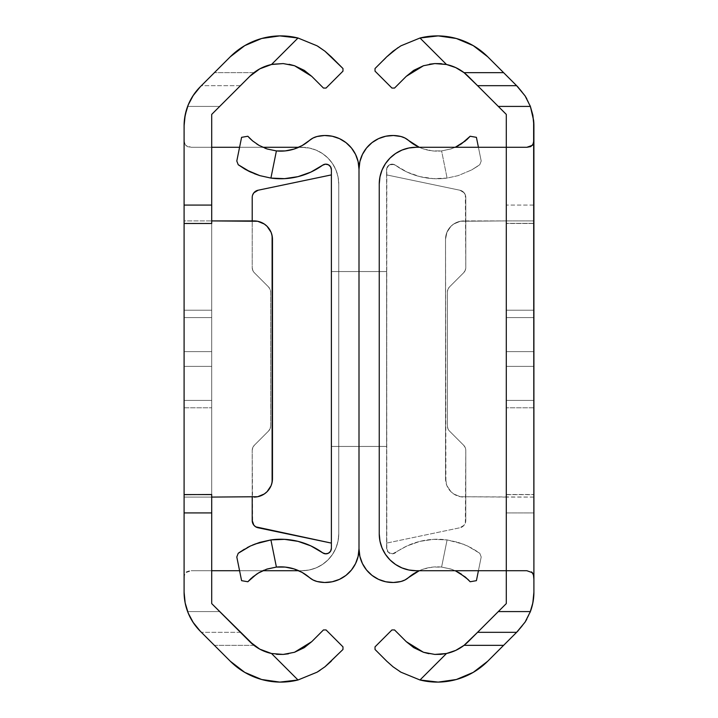 <?xml version="1.0" encoding="UTF-8"?>
<svg xmlns="http://www.w3.org/2000/svg" width="718" height="718" viewBox="0 0 718 718"><rect width="100%" height="100%" fill="white"/><g stroke="black" fill="none" stroke-linecap="round" stroke-linejoin="round"><path stroke-width="0.54" stroke-dasharray="3.59 2.69" d="M184.095 310.212L184.095 351.632L211.711 351.632L211.711 310.212L184.095 310.212L184.095 351.632L211.711 351.632L211.711 310.212L184.095 310.212L184.095 351.632L211.711 351.632L211.711 310.212L184.095 310.212L184.095 351.632L211.711 351.632L211.711 310.212L184.095 310.212L184.095 322.346L184.095 310.212L211.711 310.212L211.711 407.788L211.711 311.011L211.711 407.788L211.711 351.632L184.095 351.632L184.095 322.346L184.095 407.788L184.095 311.011L184.095 407.788L184.095 351.632L184.095 407.788L184.095 366.368L211.711 366.368L184.095 366.368L211.711 366.368L211.711 407.788L211.711 351.632L184.095 351.632L184.095 310.212L211.711 310.212L211.711 366.368L184.095 366.368L184.095 351.632L211.711 351.632L184.095 351.632L184.095 407.788L184.095 366.368L211.711 366.368L184.095 366.368L211.711 366.368L211.711 407.788L211.711 351.632L184.095 351.632L184.095 310.212L211.711 310.212L211.711 366.368L184.095 366.368L184.095 351.632L211.711 351.632L184.095 351.632L184.095 407.788L184.095 366.368L211.711 366.368L184.095 366.368L211.711 366.368L211.711 407.788L211.711 351.632L184.095 351.632L184.095 310.212L211.711 310.212L211.711 366.368L184.095 366.368L184.095 351.632L211.711 351.632L184.095 351.632L184.095 407.788L184.095 366.368L211.711 366.368L184.095 366.368L211.711 366.368L211.711 407.788L211.711 351.632L184.095 351.632L184.095 310.212M269.367 488.895L271.072 485.718L272.472 478.673L272.472 239.327L271.072 232.282L267.078 226.314L264.287 224.025L257.654 221.27L211.711 220.92L211.711 223.361L184.095 223.361L184.095 220.92L211.711 220.92L184.095 220.92L184.095 223.495L184.095 220.92L184.095 223.495L211.711 223.495L211.711 220.92L211.711 497.08L211.711 494.639L184.095 494.639L184.095 497.08L184.095 494.505L184.095 497.08L211.711 497.08L184.095 497.08L184.095 494.639M249.774 641.659L211.711 603.605L211.711 114.395L249.774 76.341M211.711 317.58L211.711 400.42L211.711 317.58L211.711 400.42L211.711 317.58L211.711 400.42L211.711 317.58L211.711 400.42L211.711 317.58L211.711 400.42L184.095 400.42L184.095 317.58L184.095 400.42L184.095 317.58L184.095 400.42L184.095 317.58L184.095 400.42L184.095 317.58L184.095 400.42L184.095 317.58L211.711 317.58L184.095 317.58L184.095 400.42L211.711 400.42L184.095 400.42L211.711 400.42L211.711 317.58L184.095 317.58L211.711 317.58L211.711 400.42L184.095 400.42L184.095 317.58L211.711 317.58L184.095 317.58L184.095 400.42L211.711 400.42L184.095 400.42L211.711 400.42L211.711 317.58L184.095 317.58L211.711 317.58L211.711 400.42L184.095 400.42L184.095 317.58L211.711 317.58L184.095 317.58L184.095 400.42L211.711 400.42L184.095 400.42L211.711 400.42L211.711 317.58L184.095 317.58L211.711 317.58L211.711 400.42L184.095 400.42L184.095 317.58L211.711 317.58L184.095 317.58L184.095 400.42L211.711 400.42L184.095 400.42L211.711 400.42L211.711 317.58L184.095 317.58L211.711 317.58M272.759 64.243L271.512 64.494L298.006 38.009L279.796 35.9L261.648 38.494L244.757 45.629L230.245 56.812L214.395 72.662L253.957 72.662A43.816 43.816 0 0 1 271.512 64.494L298.006 38.009A71.432 71.432 0 0 0 230.245 56.812L200.277 86.779L193.411 95.153M257.771 70.023L260.814 68.309M193.411 622.847L200.277 631.221L230.245 661.188A71.432 71.432 0 0 0 298.006 679.991L271.512 653.506A43.816 43.816 0 0 1 253.948 645.338L214.395 645.338L230.245 661.188L244.757 672.371L261.648 679.506L279.796 682.1L298.006 679.991L271.503 653.506L283.251 654.421M260.814 649.691L257.771 647.977M185.163 115.042L184.095 125.838L184.095 592.162L185.397 604.08L187.407 610.982L185.397 604.08L184.095 592.162L184.095 138.637L184.409 142.541L185.576 145.305L191.132 147.28L211.711 147.28L211.711 570.72L301.928 570.72L309.108 570.011L316.019 567.92L322.382 564.519L327.964 559.941L332.542 554.359L335.943 547.996L338.043 541.085L338.752 533.905L338.752 184.095L338.043 176.915L335.943 170.004L332.542 163.641L327.964 158.059L322.382 153.481L316.019 150.08L309.108 147.989L301.928 147.28L211.711 147.28L211.711 114.395L219.69 106.417L187.622 106.417L184.364 120.453L184.095 138.637M193.393 95.18L187.622 106.417L185.127 115.239M317.212 45.898L298.006 38.009M325.173 51.382L318.11 46.437M342.98 68.533L331.267 56.812L342.98 68.533L342.98 71.136L342.98 68.533M326.062 88.063L342.98 71.136L326.062 88.063L323.459 88.063L326.062 88.063M311.738 76.341L323.459 88.063L311.738 76.341L294.559 65.742M294.389 652.312L311.738 641.659L323.459 629.937L311.738 641.659L304.306 647.618M272.445 653.694L276.466 654.277M326.062 629.937L323.459 629.937L326.062 629.937L342.98 646.864L326.062 629.937M342.98 649.467L342.98 646.864L342.98 649.467L331.267 661.188L342.98 649.467M317.087 672.174L320.102 670.289M253.948 645.338L214.395 645.338L201.372 632.316L240.431 632.316L219.69 611.583L187.622 611.583L193.393 622.82M288.403 653.82L294.479 652.285M324.895 666.842L331.267 661.188M289.166 64.324L283.224 63.579M304.261 70.346L294.479 65.715M254.055 220.92L211.711 220.92L211.711 494.505M211.711 497.08L257.654 496.73L264.287 493.975L267.078 491.686A18.408 18.408 0 0 0 271.063 485.727M272.113 235.728A18.408 18.408 0 0 0 271.072 232.3M271.063 232.273A18.408 18.408 0 0 0 267.096 226.323M271.072 485.7A18.408 18.408 0 0 0 272.113 482.272M184.095 351.632L211.711 351.632L211.711 366.368L184.095 366.368L184.095 351.632M239.579 570.72L262.761 570.72L239.579 570.72M298.751 147.28L309.108 147.989L316.019 150.08L322.382 153.481L327.964 158.059L332.542 163.641L335.943 170.004L338.043 176.915L338.752 184.095L338.752 533.905L338.043 541.085L335.943 547.996L332.542 554.359L327.964 559.941L322.382 564.519L316.019 567.92L309.108 570.011L301.928 570.72L191.132 570.72L211.711 570.72L191.132 570.72L185.567 572.704L184.4 575.477L184.095 579.363L184.571 574.777L186.402 571.887L189.615 570.792M240.431 632.316L201.372 632.316L200.277 631.221M191.132 570.72L211.711 570.72L211.711 147.28L191.132 147.28L211.711 147.28L211.711 603.605L219.69 611.583L187.622 611.583L187.936 612.4M191.194 619.239L193.142 622.443M187.936 105.6L187.622 106.417L219.69 106.417L240.431 85.684L201.372 85.684L200.268 86.788M193.142 95.557L191.194 98.761M240.44 85.675L201.372 85.684L214.395 72.662L253.948 72.662M262.761 147.28L239.579 147.28M338.752 533.905L338.752 184.095L338.752 533.905A36.824 36.824 0 0 1 301.928 570.72A36.824 36.824 0 0 0 338.752 533.905M301.928 147.28A36.824 36.824 0 0 1 338.752 184.095A36.824 36.824 0 0 0 301.928 147.28M184.149 140.423L184.948 144.264L187.245 146.616L191.132 147.28L211.711 147.28M252.269 196.606L252.215 267.581L252.215 220.92L252.215 267.581L252.781 270.399L254.378 272.786L268.469 286.886L270.067 289.273L270.632 292.091L270.632 425.909L270.067 428.727L268.469 431.114L254.378 445.214L252.781 447.601L252.215 450.419L252.646 523.018L253.867 525.199L258.076 527.766L331.384 543.104L331.178 549.817L329.616 552.375L326.941 553.74L322.624 552.797A71.432 71.432 0 0 0 270.91 539.918L270.506 539.981M362.419 154.451L366.539 147.989L372.005 142.631L378.539 138.637L385.799 136.223L393.419 135.505L401.003 136.519L405.015 138.044L408.56 140.45A18.408 18.408 0 0 0 401.003 136.519A33.764 33.764 0 0 0 359 169.26L359 548.74L359 169.26L359 548.74L358.129 556.342L355.572 563.558L351.461 570.011L345.995 575.369L339.461 579.363L332.201 581.777L324.581 582.495L316.997 581.481L312.985 579.956L309.44 577.55A43.816 43.816 0 0 0 309.422 577.532L309.44 577.55A18.408 18.408 0 0 0 316.997 581.481A33.764 33.764 0 0 0 359 548.74L359 169.26A33.764 33.764 0 0 0 316.997 136.519A18.408 18.408 0 0 0 309.44 140.45A43.816 43.816 0 0 1 276.403 150.924L270.91 178.082A71.432 71.432 0 0 0 322.624 165.203L325.433 164.171L328.377 164.763L330.567 166.791L331.384 169.681L331.384 548.319A5.52 5.52 0 0 1 322.624 552.797L310.867 545.895L298.015 541.354L284.534 539.344L270.91 539.918L276.403 567.076L267.195 569.006L259.108 572.578L252.619 577.084M359 446.452L359 271.548L359 446.452L359 271.548L359 446.452L359 271.548L331.384 271.548L331.384 446.452L331.384 271.548L331.384 446.452L331.384 271.548L331.384 446.452L359 446.452L331.384 446.452L331.384 271.548L359 271.548L331.384 271.548L359 271.548L359 446.452L331.384 446.452L359 446.452L359 271.548L331.384 271.548L331.384 446.452L359 446.452L331.384 446.452L331.384 271.548L359 271.548L331.384 271.548L359 271.548L359 446.452L331.384 446.452L359 446.452L359 271.548L359 446.452L359 271.548L359 446.452L359 271.548L386.616 271.548L386.616 446.452L386.616 271.548L386.616 446.452L386.616 271.548L386.616 446.452L359 446.452L386.616 446.452L386.616 271.548L359 271.548L386.616 271.548L359 271.548L359 446.452L386.616 446.452L359 446.452L359 271.548L386.616 271.548L386.616 446.452L359 446.452L386.616 446.452L386.616 271.548L359 271.548L386.616 271.548L359 271.548L359 446.452L386.616 446.452L359 446.452M250.035 579.426L247.836 581.751L243.178 580.943L247.836 581.751L250.026 579.435M241.589 580.665L243.178 580.943L241.589 580.665L236.796 556.98L241.589 580.665M238.214 553.291L236.796 556.98L238.214 553.291L243.725 549.584M244.299 549.243L242.989 550.042M258.076 527.766L331.384 543.104L331.384 174.896L258.076 190.234L331.384 174.896L331.384 169.681A5.52 5.52 0 0 0 322.624 165.203L310.867 172.105L298.015 176.646L284.534 178.656L270.91 178.082L259.835 175.632M247.889 170.749L238.214 164.709L236.796 161.02L241.589 137.335L247.836 136.249L241.589 137.335L236.796 161.02L238.214 164.709L244.308 168.766M247.836 136.249L251.156 139.633L258.13 144.857L266.575 148.788L276.403 150.924L270.91 178.082M270.91 539.918L276.403 567.076L285.297 567.094L294.003 568.907L302.161 572.443M359.871 556.342L362.428 563.558L366.539 570.011L372.005 575.369L378.539 579.363L385.799 581.777L393.419 582.495L401.003 581.481A18.408 18.408 0 0 0 408.56 577.55L405.015 579.956L401.003 581.481A33.764 33.764 0 0 1 359 548.74L359 169.26L358.129 161.658L355.572 154.442L351.461 147.989L345.995 142.631L339.461 138.637L332.201 136.223L324.581 135.505L316.997 136.519L312.985 138.044L309.44 140.45M302.161 145.557L294.003 149.093L285.297 150.906L276.403 150.924L267.213 148.994M258.076 190.234L253.867 192.801L252.646 194.982A7.368 7.368 0 0 0 252.215 197.45M254.863 173.9L250.313 171.952M259.126 145.44L264.933 148.186M250.035 138.574L256.775 143.995M259.108 572.578L256.694 574.05M267.213 569.006L263.982 570.191M252.548 545.043L254.881 544.091M247.243 547.592L250.331 546.039M245.852 548.346L246.355 548.067M239.435 552.402L240.252 551.828M252.215 497.08L252.215 450.419L252.215 497.08L252.215 450.419L252.781 447.601L254.378 445.214L268.469 431.114L270.067 428.727L270.632 425.909L270.632 292.091L270.067 289.273L268.469 286.886L254.378 272.786L252.781 270.399L252.215 267.581L252.215 220.92M270.632 425.909L270.632 292.091L270.632 425.909A7.368 7.368 -45.4 0 1 268.469 431.114L254.378 445.214L268.469 431.114A7.368 7.368 0 0 0 270.632 425.909M268.469 286.886L254.378 272.786L268.469 286.886A7.368 7.368 -90.4 0 1 270.632 292.091A7.368 7.368 0 0 0 268.469 286.886M253.867 192.801A7.368 7.368 0 0 0 252.646 194.982M252.215 267.581A7.368 7.368 0 0 0 254.378 272.786A7.368 7.368 89.6 0 1 252.215 267.581M254.378 445.214A7.368 7.368 0 0 0 252.215 450.419A7.368 7.368 134.6 0 1 254.378 445.214M252.215 520.55A7.368 7.368 0 0 0 253.867 525.199M459.87 144.857L451.425 148.788L441.597 150.924A43.816 43.816 0 0 1 419.249 147.28A43.816 43.816 0 0 0 441.597 150.924L447.09 178.082L458.102 175.65L471.645 169.933L458.156 175.632L447.09 178.082L433.466 178.656L419.985 176.646L407.133 172.105L395.376 165.203A71.432 71.432 0 0 0 447.09 178.082A71.432 71.432 0 0 1 395.376 165.203L392.566 164.171L389.623 164.763L387.433 166.791L386.616 169.681A5.52 5.52 0 0 1 395.376 165.203A5.52 5.52 0 0 0 386.616 169.681L386.616 174.896L459.924 190.234L464.133 192.801L465.785 197.45L465.785 267.581L465.785 197.45L465.785 267.581L465.219 270.399L463.622 272.786L449.531 286.886L447.933 289.273L447.368 292.091L447.368 425.909L447.933 428.727L449.531 431.114L463.622 445.214L465.219 447.601L465.785 450.419L465.354 523.018L464.133 525.199L459.924 527.766L386.616 543.104L386.616 548.319A5.52 5.52 0 0 0 395.376 552.797A71.432 71.432 0 0 1 447.09 539.918L458.102 542.35L467.66 546.039L479.786 553.291L480.845 556.046L479.786 553.291L467.687 546.048L458.156 542.368L447.09 539.918A71.432 71.432 0 0 0 395.376 552.797A5.52 5.52 0 0 1 386.616 548.319L386.616 169.681L386.822 549.817L388.384 552.375L392.566 553.829L407.133 545.895L419.985 541.354L433.466 539.344L447.09 539.918L441.597 567.076L450.805 569.006L455.239 570.72L450.805 569.006L441.597 567.076A43.816 43.816 0 0 0 408.56 577.55L408.578 577.532M419.249 570.72A43.816 43.816 0 0 1 441.597 567.076L432.703 567.094L423.997 568.907L419.249 570.72L423.997 568.907L432.703 567.094L441.597 567.076L447.09 539.918L441.597 567.076L451.425 569.212L459.87 573.144L466.844 578.367L470.164 581.751L476.411 580.665L481.204 556.98L478.421 570.72L481.204 556.98L479.786 553.291L467.66 546.039L458.102 542.35L447.09 539.918L441.597 567.076L450.787 569.006L458.874 572.56M477.748 166.172L471.654 169.933L479.786 164.709L481.204 161.02L480.845 161.954L481.204 161.02L476.411 137.335L470.164 136.249L476.411 137.335L481.204 161.02L478.421 147.28L481.204 161.02L479.786 164.709L471.645 169.933L477.748 166.163M470.164 581.751L476.411 580.665L481.204 556.98L479.786 553.291L477.748 551.837L471.654 548.067L463.137 544.1L447.09 539.918L433.466 539.344L419.985 541.354L407.133 545.895L392.566 553.829L388.384 552.375L386.616 548.319L386.822 168.183L389.623 164.763L394.038 164.494L407.133 172.105L419.985 176.646L433.466 178.656L447.09 178.082L458.156 175.632L471.654 169.933L458.102 175.65L447.09 178.082L441.597 150.924L447.09 178.082L441.597 150.924L450.805 148.994L455.239 147.28L450.787 148.994L441.597 150.924L432.703 150.906L423.997 149.093L419.249 147.28L423.997 149.093L432.703 150.906L441.597 150.924L450.805 148.994L458.892 145.422L465.381 140.916M359 548.74L359 169.26M467.965 579.426L461.225 574.005M458.892 145.422L461.306 143.95M465.785 520.55L465.785 450.419L465.785 520.55L465.785 450.419L465.219 447.601L463.622 445.214L449.531 431.114L447.933 428.727L447.368 425.909L447.368 292.091L447.933 289.273L449.531 286.886L463.622 272.786L465.219 270.399L465.785 267.581L465.354 194.982L464.133 192.801L459.924 190.234L386.616 174.896L459.924 190.234L386.616 174.896L386.616 543.104L459.924 527.766L386.616 543.104L459.924 527.766L464.133 525.199L465.785 520.55A7.368 7.368 0 0 1 459.924 527.766A7.368 7.368 -89.6 0 0 465.785 520.55M447.368 425.909L447.368 292.091L447.368 425.909A7.368 7.368 45.4 0 0 449.531 431.114L463.622 445.214L449.531 431.114A7.368 7.368 0 0 1 447.368 425.909M449.531 286.886L463.622 272.786L449.531 286.886A7.368 7.368 90.4 0 0 447.368 292.091A7.368 7.368 0 0 1 449.531 286.886M459.924 190.234A7.368 7.368 0 0 1 465.785 197.45A7.368 7.368 -167.8 0 0 459.924 190.234M465.785 267.581A7.368 7.368 0 0 1 463.622 272.786A7.368 7.368 -89.6 0 0 465.785 267.581M463.622 445.214A7.368 7.368 0 0 1 465.785 450.419A7.368 7.368 -134.6 0 0 463.622 445.214M533.905 310.212L533.905 351.632L506.289 351.632L506.289 310.212L533.905 310.212L533.905 351.632L506.289 351.632L506.289 310.212L533.905 310.212L533.905 351.632L506.289 351.632L506.289 310.212L533.905 310.212L533.905 351.632L506.289 351.632L506.289 310.212L533.905 310.212L533.905 322.346L533.905 310.212L506.289 310.212L506.289 407.788L506.289 311.011L506.289 407.788L506.289 351.632L533.905 351.632L533.905 322.346L533.905 407.788L533.905 311.011L533.905 407.788L533.905 351.632L533.905 407.788L533.905 366.368L506.289 366.368L533.905 366.368L506.289 366.368L506.289 407.788L506.289 351.632L533.905 351.632L533.905 310.212L506.289 310.212L506.289 366.368L533.905 366.368L533.905 351.632L506.289 351.632L533.905 351.632L533.905 407.788L533.905 366.368L506.289 366.368L533.905 366.368L506.289 366.368L506.289 407.788L506.289 351.632L533.905 351.632L533.905 310.212L506.289 310.212L506.289 366.368L533.905 366.368L533.905 351.632L506.289 351.632L533.905 351.632L533.905 407.788L533.905 366.368L506.289 366.368L533.905 366.368L506.289 366.368L506.289 407.788L506.289 351.632L533.905 351.632L533.905 310.212L506.289 310.212L506.289 366.368L533.905 366.368L533.905 351.632L506.289 351.632L533.905 351.632L533.905 407.788L533.905 366.368L506.289 366.368L533.905 366.368L506.289 366.368L506.289 407.788L506.289 351.632L533.905 351.632L533.905 310.212M533.905 223.361L506.289 223.361L533.905 223.495L533.905 125.838L533.905 205.079L506.289 205.079L506.289 603.605L506.289 512.921L533.905 512.921L533.905 592.162L533.905 220.92L533.905 223.361L506.289 223.361L506.289 220.92L460.346 221.27L453.713 224.025L450.922 226.314L446.928 232.282L445.528 239.327L445.528 478.673L446.928 485.718L450.922 491.686L453.713 493.975L460.346 496.73L533.905 497.08L533.905 220.92L506.289 220.92L533.905 220.92L533.905 223.361M506.289 114.395L506.289 205.079L506.289 114.395L468.226 76.341A43.816 43.816 0 0 0 468.217 76.332L506.289 114.395M506.289 570.72L506.289 147.28L526.868 147.28L416.072 147.28L506.289 147.28L506.289 570.72L526.868 570.72L416.072 570.72L408.892 570.011L401.981 567.92A36.824 36.824 0 0 0 416.072 570.72M506.289 317.58L506.289 400.42L506.289 317.58L506.289 400.42L506.289 317.58L506.289 400.42L506.289 317.58L506.289 400.42L506.289 317.58L506.289 400.42L533.905 400.42L533.905 317.58L533.905 400.42L533.905 317.58L533.905 400.42L533.905 317.58L533.905 400.42L533.905 317.58L533.905 400.42L533.905 317.58L506.289 317.58L533.905 317.58L533.905 400.42L506.289 400.42L533.905 400.42L506.289 400.42L506.289 317.58L533.905 317.58L506.289 317.58L506.289 400.42L533.905 400.42L533.905 317.58L506.289 317.58L533.905 317.58L533.905 400.42L506.289 400.42L533.905 400.42L506.289 400.42L506.289 317.58L533.905 317.58L506.289 317.58L506.289 400.42L533.905 400.42L533.905 317.58L506.289 317.58L533.905 317.58L533.905 400.42L506.289 400.42L533.905 400.42L506.289 400.42L506.289 317.58L533.905 317.58L506.289 317.58L506.289 400.42L533.905 400.42L533.905 317.58L506.289 317.58L533.905 317.58L533.905 400.42L506.289 400.42L533.905 400.42L506.289 400.42L506.289 317.58L533.905 317.58L506.289 317.58M530.063 612.4L526.806 619.248M524.858 622.443L517.723 631.221L487.755 661.188L473.243 672.371L456.352 679.506L438.204 682.1L419.994 679.991L446.488 653.506L457.186 649.691M460.229 647.977L468.226 641.659L506.289 603.605L468.226 641.659M533.636 120.462A55.232 55.232 0 0 0 517.723 86.779L487.755 56.812A71.432 71.432 0 0 0 419.994 38.009L438.204 35.9L456.352 38.494L473.243 45.629L487.755 56.812L517.723 86.779L524.858 95.557M400.913 45.817L397.898 47.711M386.733 56.812L375.02 68.533L375.02 71.136L391.938 88.063L394.541 88.063L406.262 76.341L394.541 88.063L391.938 88.063L375.02 71.136L375.02 68.533L393.114 51.157M423.611 65.688L406.262 76.341L413.694 70.382M445.555 64.306L441.534 63.722M464.052 72.662A43.816 43.816 0 0 0 446.488 64.494L419.994 38.009L446.488 64.494L434.749 63.579M445.241 653.757L446.488 653.506A43.816 43.816 0 0 0 464.052 645.338M406.262 641.659L394.541 629.937L406.262 641.659L423.44 652.258M394.541 629.937L391.938 629.937L375.02 646.864L375.02 649.467L386.733 661.188L375.02 649.467L375.02 646.864L391.938 629.937L394.541 629.937M446.488 653.506L419.994 679.991A71.432 71.432 0 0 0 487.755 661.188L517.723 631.221A55.232 55.232 0 0 0 530.378 611.583M400.788 672.102L419.994 679.991M392.827 666.618L399.89 671.563M468.226 76.341L460.229 70.023M457.186 68.309L446.515 64.503M526.806 98.752L530.063 105.6M428.825 653.676L434.785 654.421M413.739 647.654L423.521 652.285M429.597 64.18L423.521 65.715M533.905 497.08L506.289 497.08L506.289 494.639L533.905 494.639L533.905 497.08M506.289 497.08L460.346 496.73L453.713 493.975L450.922 491.686L446.928 485.718L445.887 482.263L445.528 239.327L446.928 232.282L450.922 226.314L453.713 224.025L460.346 221.27L506.289 220.92L506.289 497.08M506.289 220.92L463.945 220.92L506.289 220.92M445.528 478.673L445.528 239.327L445.528 478.673A18.408 18.408 0 0 0 463.945 497.08A18.408 18.408 0 0 1 445.528 478.673M506.289 494.639L533.905 494.505L533.905 512.921L506.289 512.921L506.289 494.639M533.905 205.079L533.905 223.495L506.289 223.495L506.289 205.079L533.905 205.079M463.945 220.92A18.408 18.408 0 0 0 445.528 239.327A18.408 18.408 0 0 1 463.945 220.92M533.905 351.632L506.289 351.632L506.289 366.368L533.905 366.368L533.905 351.632M401.981 150.08A36.824 36.824 0 0 1 408.892 147.989L401.981 150.08L395.618 153.481L390.018 158.086A36.824 36.824 0 0 0 385.476 163.623L385.44 163.668A36.824 36.824 0 0 0 382.066 169.978L379.957 176.915L379.248 184.095L379.248 533.905A36.824 36.824 0 0 0 379.957 541.076L379.966 541.094A36.824 36.824 0 0 0 382.039 547.96L382.066 548.022A36.824 36.824 0 0 0 385.44 554.332L385.476 554.377A36.824 36.824 0 0 0 390.018 559.914L395.618 564.519M382.039 170.04A36.824 36.824 0 0 0 379.966 176.906M379.957 176.924A36.824 36.824 0 0 0 379.248 184.095M184.095 407.788L211.711 407.788L184.095 407.788M506.289 494.505L533.905 494.505M533.905 407.788L506.289 407.788L533.905 407.788"/><path stroke-width="1.08" d="M257.771 70.023L249.774 76.341L211.711 114.395L211.711 223.495L184.095 223.495L184.095 125.838A55.232 55.232 0 0 1 200.277 86.779L230.245 56.812A71.432 71.432 0 0 1 298.006 38.009L317.069 45.808L324.904 51.166L331.267 56.812L324.904 51.166L317.069 45.808L298.006 38.009L279.796 35.9L261.648 38.494L244.757 45.629L230.245 56.812L200.277 86.779L193.393 95.18M277.363 654.358L283.251 654.421L294.559 652.258L304.261 647.654L311.738 641.659L294.479 652.285L283.179 654.421L271.512 653.506L298.006 679.991L317.069 672.192L324.904 666.834L342.98 649.467L342.98 646.864L326.062 629.937L323.459 629.937L311.738 641.659L323.459 629.937L326.062 629.937L342.98 646.864L342.98 649.467L324.949 666.798L317.087 672.174L298.006 679.991L317.069 672.192L298.006 679.991A71.432 71.432 0 0 1 230.245 661.188L200.277 631.221A55.232 55.232 0 0 1 184.095 592.162L184.095 494.576L211.711 494.576L211.711 603.605L211.711 512.921L184.095 512.921L184.095 592.162L185.163 602.94L188.304 613.298L193.411 622.847L200.277 631.221L230.245 661.188L244.757 672.371L261.648 679.506L279.796 682.1L298.006 679.991L271.512 653.506L262.276 650.4M260.814 68.309L271.512 64.494L283.251 63.579L294.559 65.742L311.738 76.341L304.261 70.346M262.267 650.4L260.814 649.691M257.771 647.977L249.774 641.659L211.711 603.605L253.948 645.338M294.479 652.285L283.179 654.421L271.512 653.506L259.79 649.153L249.774 641.659A43.816 43.816 0 0 0 271.512 653.506L272.445 653.694M193.411 95.153L188.304 104.702L185.163 115.042L184.095 125.838L184.095 205.079L211.711 205.079L211.711 114.395L249.774 76.341A43.816 43.816 0 0 1 271.512 64.494L298.006 38.009L271.512 64.494L283.251 63.579L294.559 65.742L283.179 63.579L271.512 64.494L259.79 68.847L249.774 76.341L240.431 85.684M324.904 51.166L342.98 68.533L331.267 56.812L324.949 51.202L318.11 46.437M342.98 68.533L342.98 71.136L326.062 88.063L323.459 88.063L311.738 76.341L323.459 88.063L326.062 88.063L342.98 71.136L342.98 68.533M276.466 654.277L277.085 654.34M184.095 494.505L184.095 223.495L211.711 223.495L211.711 205.079L184.095 205.079L184.095 512.921L211.711 512.921L211.711 494.505L184.095 494.639M294.559 652.258L304.306 647.618M283.215 654.421L288.403 653.82M317.087 672.174L320.102 670.289M317.078 45.817L298.006 38.009M283.224 63.579L272.759 64.243M294.479 65.715L289.166 64.324M324.949 666.798L331.267 661.188M294.559 65.742L304.306 70.382L311.738 76.341M267.096 226.323A18.408 18.408 0 0 0 254.055 220.92L211.711 220.92L257.654 221.27L264.287 224.025L267.078 226.314L271.072 232.282L272.113 235.737L272.113 482.263L271.072 485.718L267.078 491.686L264.287 493.975L257.654 496.73L211.711 497.08M272.113 482.272A18.408 18.408 0 0 0 272.472 478.673L272.472 239.327L272.472 478.673A18.408 18.408 0 0 1 254.055 497.08A18.408 18.408 0 0 0 267.096 491.677L269.367 488.895M254.055 220.92A18.408 18.408 0 0 1 272.472 239.327A18.408 18.408 0 0 0 272.113 235.728M211.711 570.72L239.579 570.72L211.711 570.72M262.761 570.72L298.751 570.72L262.761 570.72M240.431 632.316L249.774 641.659M187.936 612.4L191.194 619.239M192.9 622.075L200.277 631.221M200.277 86.779L192.9 95.925M191.194 98.761L187.936 105.6M253.948 72.662L249.774 76.341M298.751 147.28L262.761 147.28M239.579 147.28L211.711 147.28M252.215 220.92L252.215 197.45A7.368 7.368 167.8 0 1 258.076 190.234L331.384 174.896L258.076 190.234A7.368 7.368 0 0 0 253.867 192.801L258.076 190.234M359 169.26L359.871 161.658L359 169.26L359 548.74A33.764 33.764 0 0 1 316.997 581.481A18.408 18.408 0 0 1 309.44 577.55L312.985 579.956L316.997 581.481L324.581 582.495L332.201 581.777L339.461 579.363L345.995 575.369L351.461 570.011L355.572 563.558L358.129 556.342L359 548.74L359 169.26L358.129 161.658L355.572 154.442L351.461 147.989L345.995 142.631L339.461 138.637L332.201 136.223L324.581 135.505L316.997 136.519A33.764 33.764 0 0 1 359 169.26A33.764 33.764 0 0 1 401.003 136.519A18.408 18.408 0 0 1 408.56 140.45L419.249 147.28A43.816 43.816 0 0 1 408.56 140.45L419.249 147.28A43.816 43.816 0 0 1 408.569 140.459M256.694 574.05L247.836 581.751L251.156 578.367L258.13 573.144L266.575 569.212L276.403 567.076A43.816 43.816 0 0 1 309.44 577.55L302.161 572.443L309.44 577.55M263.982 570.191L259.108 572.578L267.213 569.006L276.403 567.076L285.297 567.094L294.003 568.907L302.161 572.443M309.422 577.532A43.816 43.816 0 0 0 276.403 567.076L267.195 569.006M240.252 551.828L250.313 546.048L259.844 542.368L270.91 539.918L259.898 542.35L250.34 546.039L238.214 553.291L236.796 556.98L241.589 580.665L247.836 581.751L241.589 580.665L236.796 556.98L238.214 553.291L244.299 549.243M254.881 544.091L270.91 539.918A71.432 71.432 0 0 1 322.624 552.797L310.867 545.895L298.015 541.354L284.534 539.344L270.91 539.918L276.403 567.076L270.91 539.918L259.844 542.368L252.548 545.043M331.384 548.319A5.52 5.52 0 0 1 322.624 552.797L325.433 553.829L328.377 553.237L330.567 551.209L331.384 548.319L331.384 169.681L331.384 548.319M244.308 168.766L250.313 171.952L259.844 175.632L270.91 178.082L284.534 178.656L298.015 176.646L310.867 172.105L322.624 165.203A5.52 5.52 0 0 1 331.384 169.681L330.567 166.791L328.377 164.763L325.433 164.171L322.624 165.203A71.432 71.432 0 0 1 270.91 178.082L259.898 175.65L250.34 171.961L238.214 164.709L236.796 161.02L241.589 137.335L247.836 136.249L250.035 138.574L247.836 136.249L241.589 137.335L236.796 161.02L238.214 164.709L244.587 168.927M309.44 140.45L302.161 145.557L309.44 140.45A18.408 18.408 0 0 1 316.997 136.519L312.985 138.044L309.44 140.45A43.816 43.816 0 0 1 276.403 150.924L267.195 148.994L259.108 145.422L252.619 140.916L247.836 136.249M302.161 145.557L294.003 149.093L285.297 150.906L276.403 150.924L270.91 178.082L276.403 150.924L267.195 148.994L259.108 145.422L252.637 140.934M238.897 165.212L238.214 164.709M244.596 168.936L246.148 169.816M250.331 171.952L247.889 170.749M259.844 175.632L254.199 173.639M264.933 148.186L267.213 148.994M256.775 143.995L259.126 145.44M250.313 546.048L247.243 547.592M238.214 553.291L239.435 552.402M252.646 577.057L259.126 572.56M252.619 140.916L250.026 138.565M246.355 169.933L259.898 175.65L270.91 178.082M253.867 525.199A7.368 7.368 0 0 0 258.076 527.766L331.384 543.104L255.752 526.841L253.867 525.199L252.215 520.55L252.215 497.08M252.646 194.982A7.368 7.368 0 0 0 252.637 194.982L253.867 192.801M258.076 527.766A7.368 7.368 89.6 0 1 252.215 520.55M419.249 570.72L408.56 577.55A43.816 43.816 0 0 1 419.249 570.72L408.56 577.55A18.408 18.408 0 0 1 401.003 581.481A33.764 33.764 0 0 1 359 548.74L359.871 556.342L359 548.74M461.225 574.005L455.239 570.72L465.381 577.084L470.164 581.751L474.822 580.943L470.164 581.751L467.965 579.426L470.164 581.751M476.411 580.665L474.822 580.943L476.411 580.665L478.421 570.72L476.411 580.665M476.411 137.335L478.421 147.28L476.411 137.335L474.822 137.057L476.411 137.335M461.306 143.95L470.164 136.249L474.822 137.057L470.164 136.249L466.844 139.633L459.87 144.857M458.874 145.44L455.239 147.28L465.354 140.943M408.56 577.55L405.015 579.956L401.003 581.481L393.419 582.495L385.799 581.777L378.539 579.363L372.005 575.369L366.539 570.011L362.428 563.558L359.871 556.342M362.428 154.442L359.871 161.658L362.428 154.442L366.539 147.989L372.005 142.631L378.539 138.637L385.799 136.223L393.419 135.505L401.003 136.519L405.015 138.044L408.56 140.45M458.892 572.578L467.974 579.435M530.063 105.6L532.837 115.059L533.905 125.838L533.905 138.637L533.591 142.541L532.424 145.305L526.868 147.28L506.289 147.28L506.289 570.72L526.868 570.72L532.433 572.704L533.6 575.477L533.905 579.363L533.905 592.162A55.232 55.232 0 0 1 530.378 611.583L525.1 622.075L517.723 631.221A55.232 55.232 0 0 0 517.732 631.212L510.651 638.293L516.628 632.316L477.569 632.316L498.31 611.583L530.378 611.583L525.1 622.075L516.628 632.316L477.569 632.316L464.052 645.338L503.605 645.338L487.755 661.188L473.243 672.371L456.352 679.506L438.204 682.1L419.994 679.991L446.488 653.506L455.724 650.4L464.052 645.338A43.816 43.816 0 0 0 468.226 641.659L506.289 603.605L506.289 570.72L416.072 570.72L408.892 570.011L401.981 567.92L395.618 564.519L390.036 559.941L385.458 554.359L382.057 547.996L379.957 541.085L379.248 533.905L379.248 184.095L379.957 176.915L382.057 170.004L385.458 163.641L390.036 158.059L395.618 153.481L401.981 150.08L408.892 147.989L416.072 147.28L506.289 147.28L506.289 114.395L468.226 76.341A43.816 43.816 0 0 0 464.052 72.662L455.724 67.6L446.488 64.494L419.994 38.009L438.204 35.9L456.352 38.494L473.243 45.629L487.755 56.812L503.605 72.662L464.052 72.662L477.569 85.684L516.628 85.684L525.1 95.925L530.378 106.417L532.873 115.239L533.905 125.838A55.232 55.232 0 0 0 533.636 120.462L533.905 592.162L532.837 602.94L530.063 612.4M526.806 619.248L524.858 622.443M468.226 641.659L464.052 645.338A43.816 43.816 0 0 1 446.488 653.506L434.749 654.421L423.44 652.258L406.262 641.659L394.541 629.937L406.262 641.659L413.739 647.654M457.186 649.691L460.229 647.977M445.555 64.306L434.821 63.579L423.521 65.715L413.739 70.346L406.262 76.341L394.541 88.063L406.262 76.341L423.521 65.715L434.821 63.579L446.488 64.494L419.994 38.009L400.913 45.817L419.994 38.009A71.432 71.432 0 0 1 487.755 56.812L517.741 86.797L525.1 95.925L530.378 106.417L533.636 120.453M400.922 45.817L419.994 38.009L400.913 45.826L393.096 51.166L386.733 56.812L397.898 47.711M375.02 68.533L386.733 56.812L375.02 68.533L375.02 71.136L375.02 68.533M391.938 88.063L375.02 71.136L391.938 88.063L394.541 88.063L391.938 88.063M440.637 63.642L434.749 63.579L423.44 65.742L413.694 70.382M441.534 63.722L440.915 63.66M446.488 64.494A43.816 43.816 0 0 1 464.052 72.662L468.226 76.341M440.672 654.358L446.488 653.506L434.749 654.421L423.44 652.258L434.821 654.421L440.672 654.358M391.938 629.937L394.541 629.937L391.938 629.937L375.02 646.864L391.938 629.937M375.02 649.467L375.02 646.864L375.02 649.467L386.733 661.188L375.02 649.467M393.078 666.816L386.733 661.188L393.096 666.834L386.733 661.188L393.051 666.798L400.913 672.174L393.096 666.834L400.931 672.192L419.994 679.991L400.931 672.192L419.994 679.991L446.488 653.506M464.052 645.338L503.605 645.338L510.651 638.293L487.755 661.188A71.432 71.432 0 0 1 419.994 679.991M532.603 604.08L530.593 610.982L532.603 604.08L533.77 595.994L532.603 604.08M533.905 592.162L533.77 595.994L533.905 592.162M460.229 70.023L457.186 68.309M524.858 95.557L526.806 98.752M423.44 652.258L413.694 647.618L406.262 641.659M393.051 51.202L386.733 56.812M400.922 672.183L399.89 671.563M434.785 654.421L445.241 653.757M423.521 652.285L428.825 653.676M434.776 63.579L429.597 64.18M530.378 611.583L498.31 611.583L506.289 603.605L506.289 570.72L416.072 570.72L526.868 570.72M533.851 140.423L533.052 144.264L530.755 146.616L526.868 147.28L506.289 147.28L506.289 114.395L498.31 106.417L530.378 106.417L498.31 106.417L477.569 85.684L516.628 85.684L503.605 72.662L464.052 72.662M506.289 570.72L506.289 147.28L416.072 147.28L408.892 147.989A36.824 36.824 0 0 1 416.072 147.28A36.824 36.824 0 0 0 379.248 184.095L379.248 533.905L379.957 541.085L382.057 547.996L385.458 554.359L390.036 559.941M395.618 564.519L401.981 567.92A36.824 36.824 0 0 1 390.018 559.914M390.036 158.059L385.458 163.641L382.057 170.004A36.824 36.824 0 0 0 382.039 170.04M416.072 570.72L416.072 570.72A36.824 36.824 0 0 1 379.248 533.905L379.248 184.095M401.981 150.08A36.824 36.824 0 0 0 390.018 158.086M531.598 571.887L533.429 574.777L533.905 579.363L533.905 138.637"/></g></svg>
